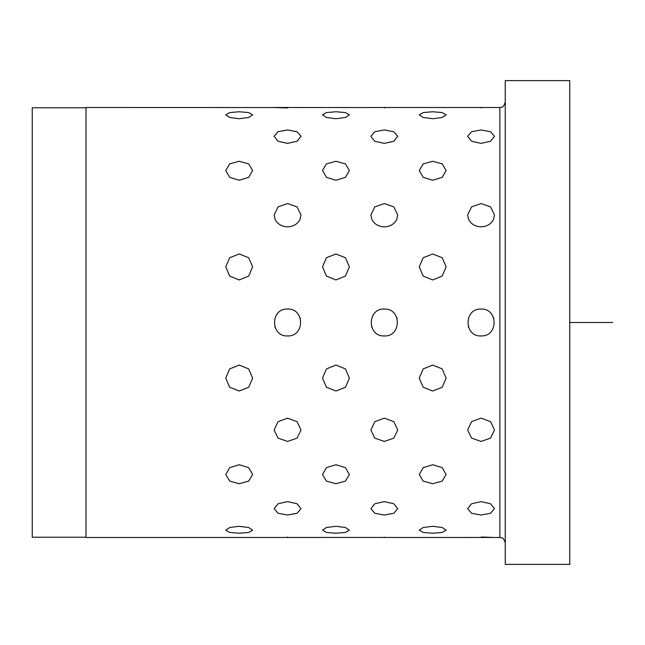 <?xml version="1.0" encoding="UTF-8"?>
<svg xmlns="http://www.w3.org/2000/svg" width="645" height="645" viewBox="0 0 645 645"><rect width="100%" height="100%" fill="white"/><g stroke="black" fill="none" stroke-linecap="round" stroke-linejoin="round"><path stroke-width="0.97" d="M86.003 537.229L32.25 537.229L32.25 107.771L86.003 107.771M505.253 564.375L505.253 80.625L569.753 80.625L569.753 564.375L505.253 564.375M397.094 537.462L86.003 537.503L86.003 107.497L274.786 107.538M287.565 203.57L278.06 206.876L274.125 215.003L275.117 219.421C277.576 224.113 281.72 226.589 287.565 226.847C293.402 226.589 297.555 224.113 300.006 219.421L300.997 215.003L300.006 219.421C297.555 224.113 293.402 226.589 287.565 226.847C281.72 226.589 277.576 224.113 275.117 219.421L274.125 215.003L278.06 206.876L287.565 203.57L297.063 206.876L300.997 215.003L297.063 206.876L287.565 203.57M384.315 203.57L374.81 206.876L370.875 215.003L371.867 219.421C374.326 224.113 378.47 226.589 384.315 226.847C390.152 226.589 394.305 224.113 396.756 219.421L397.747 215.003L396.756 219.421C394.305 224.113 390.152 226.589 384.315 226.847C378.47 226.589 374.326 224.113 371.867 219.421L370.875 215.003L374.81 206.876L384.315 203.57L393.813 206.876L397.747 215.003L393.813 206.876L384.315 203.57M481.065 203.57L471.56 206.876L467.625 215.003L468.617 219.421C471.076 224.113 475.22 226.589 481.065 226.847C486.902 226.589 491.055 224.113 493.506 219.421L494.497 215.003L493.506 219.421C491.055 224.113 486.902 226.589 481.065 226.847C475.22 226.589 471.076 224.113 468.617 219.421L467.625 215.003L471.56 206.876L481.065 203.57L490.563 206.876L494.497 215.003L490.563 206.876L481.065 203.57M481.065 107.917C498.4 107.465 498.4 107.465 481.065 107.917C463.731 107.465 463.731 107.465 481.065 107.917C463.731 107.465 463.731 107.465 481.065 107.917C463.731 107.465 463.731 107.465 481.065 107.917C463.731 107.465 463.731 107.465 481.065 107.917C498.4 107.465 498.4 107.465 481.065 107.917L481.323 107.917M384.315 107.917C401.65 107.465 401.65 107.465 384.315 107.917C366.981 107.465 366.981 107.465 384.315 107.917C366.981 107.465 366.981 107.465 384.315 107.917C366.981 107.465 366.981 107.465 384.315 107.917C366.981 107.465 366.981 107.465 384.315 107.917C401.65 107.465 401.65 107.465 384.315 107.917L384.573 107.917M371.536 107.538L274.125 107.497M287.823 107.917L287.565 107.917C304.9 107.465 304.9 107.465 287.565 107.917L284.735 107.9M284.606 107.9L275.012 107.554M287.565 107.917C270.231 107.465 270.231 107.465 287.565 107.917C270.231 107.465 270.231 107.465 287.565 107.917C270.231 107.465 270.231 107.465 287.565 107.917C304.9 107.465 304.9 107.465 287.565 107.917M432.69 118.712L442.188 117.487L446.122 114.826L442.188 112.569L432.69 111.754L423.185 112.569L419.25 114.826L423.185 117.487L432.69 118.712L442.188 117.487L446.122 114.826L442.188 112.569L432.69 111.754L423.185 112.569L419.25 114.826L423.185 117.487L432.69 118.712M335.94 118.712L345.438 117.487L349.372 114.826L345.438 112.569L335.94 111.754L326.435 112.569L322.5 114.826L326.435 117.487L335.94 118.712L345.438 117.487L349.372 114.826L345.438 112.569L335.94 111.754L326.435 112.569L322.5 114.826L326.435 117.487L335.94 118.712M239.19 118.712L248.688 117.487L252.622 114.826L248.688 112.569L239.19 111.754L229.685 112.569L225.75 114.826L229.685 117.487L239.19 118.712L248.688 117.487L252.622 114.826L248.688 112.569L239.19 111.754L229.685 112.569L225.75 114.826L229.685 117.487L239.19 118.712M481.065 143.383L490.563 141.239L494.497 136.305L490.563 131.733L481.065 129.951L471.56 131.733L467.625 136.305L471.56 141.239L481.065 143.383L490.563 141.239L494.497 136.305L490.563 131.733L481.065 129.951L471.56 131.733L467.625 136.305L471.56 141.239L481.065 143.383M384.315 143.383L393.813 141.239L397.747 136.305L393.813 131.733L384.315 129.951L374.81 131.733L370.875 136.305L374.81 141.239L384.315 143.383L393.813 141.239L397.747 136.305L393.813 131.733L384.315 129.951L374.81 131.733L370.875 136.305L374.81 141.239L384.315 143.383M287.565 143.383L297.063 141.239L300.997 136.305L297.063 131.733L287.565 129.951L278.06 131.733L274.125 136.305L278.06 141.239L287.565 143.383L297.063 141.239L300.997 136.305L297.063 131.733L287.565 129.951L278.06 131.733L274.125 136.305L278.06 141.239L287.565 143.383M432.69 180.269L442.188 177.343L446.122 170.474L442.188 163.903L432.69 161.266L423.185 163.903L419.25 170.474L423.185 177.343L432.69 180.269L442.188 177.343L446.122 170.474L442.188 163.903L432.69 161.266L423.185 163.903L419.25 170.474L423.185 177.343L432.69 180.269M335.94 180.269L345.438 177.343L349.372 170.474L345.438 163.903L335.94 161.266L326.435 163.903L322.5 170.474L326.435 177.343L335.94 180.269L345.438 177.343L349.372 170.474L345.438 163.903L335.94 161.266L326.435 163.903L322.5 170.474L326.435 177.343L335.94 180.269M239.19 180.269L248.688 177.343L252.622 170.474L248.688 163.903L239.19 161.266L229.685 163.903L225.75 170.474L229.685 177.343L239.19 180.269L248.688 177.343L252.622 170.474L248.688 163.903L239.19 161.266L229.685 163.903L225.75 170.474L229.685 177.343L239.19 180.269M481.065 335.94C498.4 336.771 498.4 308.229 481.065 309.06C463.731 308.229 463.731 336.771 481.065 335.94C498.4 336.771 498.4 308.229 481.065 309.06C463.731 308.229 463.731 336.771 481.065 335.94M384.315 335.94C401.65 336.771 401.65 308.229 384.315 309.06C366.981 308.229 366.981 336.771 384.315 335.94C401.65 336.771 401.65 308.229 384.315 309.06C366.981 308.229 366.981 336.771 384.315 335.94M287.565 335.94C304.9 336.771 304.9 308.229 287.565 309.06C270.231 308.229 270.231 336.771 287.565 335.94C304.9 336.771 304.9 308.229 287.565 309.06C270.231 308.229 270.231 336.771 287.565 335.94M432.69 391.015L442.188 387.266L446.122 378.147L442.188 368.916L432.69 365.054L423.185 368.916L419.25 378.147L423.185 387.266L432.69 391.015L442.188 387.266L446.122 378.147L442.188 368.916L432.69 365.054L423.185 368.916L419.25 378.147L423.185 387.266L432.69 391.015M335.94 391.015L345.438 387.266L349.372 378.147L345.438 368.916L335.94 365.054L326.435 368.916L322.5 378.147L326.435 387.266L335.94 391.015L345.438 387.266L349.372 378.147L345.438 368.916L335.94 365.054L326.435 368.916L322.5 378.147L326.435 387.266L335.94 391.015M239.19 391.015L248.688 387.266L252.622 378.147L248.688 368.916L239.19 365.054L229.685 368.916L225.75 378.147L229.685 387.266L239.19 391.015L248.688 387.266L252.622 378.147L248.688 368.916L239.19 365.054L229.685 368.916L225.75 378.147L229.685 387.266L239.19 391.015M481.065 441.43L490.563 438.124L494.497 429.997L490.563 421.669L481.065 418.154L471.56 421.669L467.625 429.997L471.56 438.124L481.065 441.43L490.563 438.124L494.497 429.997L490.563 421.669L481.065 418.154L471.56 421.669L467.625 429.997L471.56 438.124L481.065 441.43M384.315 441.43L393.813 438.124L397.747 429.997L393.813 421.669L384.315 418.154L374.81 421.669L370.875 429.997L374.81 438.124L384.315 441.43L393.813 438.124L397.747 429.997L393.813 421.669L384.315 418.154L374.81 421.669L370.875 429.997L374.81 438.124L384.315 441.43M287.565 441.43L297.063 438.124L300.997 429.997L297.063 421.669L287.565 418.154L278.06 421.669L274.125 429.997L278.06 438.124L287.565 441.43L297.063 438.124L300.997 429.997L297.063 421.669L287.565 418.154L278.06 421.669L274.125 429.997L278.06 438.124L287.565 441.43M432.69 483.734L442.188 481.097L446.122 474.526L442.188 467.657L432.69 464.731L423.185 467.657L419.25 474.526L423.185 481.097L432.69 483.734L442.188 481.097L446.122 474.526L442.188 467.657L432.69 464.731L423.185 467.657L419.25 474.526L423.185 481.097L432.69 483.734M335.94 483.734L345.438 481.097L349.372 474.526L345.438 467.657L335.94 464.731L326.435 467.657L322.5 474.526L326.435 481.097L335.94 483.734L345.438 481.097L349.372 474.526L345.438 467.657L335.94 464.731L326.435 467.657L322.5 474.526L326.435 481.097L335.94 483.734M239.19 483.734L248.688 481.097L252.622 474.526L248.688 467.657L239.19 464.731L229.685 467.657L225.75 474.526L229.685 481.097L239.19 483.734L248.688 481.097L252.622 474.526L248.688 467.657L239.19 464.731L229.685 467.657L225.75 474.526L229.685 481.097L239.19 483.734M481.065 515.049L490.563 513.267L494.497 508.695L490.563 503.761L481.065 501.616L471.56 503.761L467.625 508.695L471.56 513.267L481.065 515.049L490.563 513.267L494.497 508.695L490.563 503.761L481.065 501.616L471.56 503.761L467.625 508.695L471.56 513.267L481.065 515.049M384.315 515.049L393.813 513.267L397.747 508.695L393.813 503.761L384.315 501.616L374.81 503.761L370.875 508.695L374.81 513.267L384.315 515.049L393.813 513.267L397.747 508.695L393.813 503.761L384.315 501.616L374.81 503.761L370.875 508.695L374.81 513.267L384.315 515.049M287.565 515.049L297.063 513.267L300.997 508.695L297.063 503.761L287.565 501.616L278.06 503.761L274.125 508.695L278.06 513.267L287.565 515.049L297.063 513.267L300.997 508.695L297.063 503.761L287.565 501.616L278.06 503.761L274.125 508.695L278.06 513.267L287.565 515.049M432.69 533.246L442.188 532.431L446.122 530.174L442.188 527.513L432.69 526.288L423.185 527.513L419.25 530.174L423.185 532.431L432.69 533.246L442.188 532.431L446.122 530.174L442.188 527.513L432.69 526.288L423.185 527.513L419.25 530.174L423.185 532.431L432.69 533.246M335.94 533.246L345.438 532.431L349.372 530.174L345.438 527.513L335.94 526.288L326.435 527.513L322.5 530.174L326.435 532.431L335.94 533.246L345.438 532.431L349.372 530.174L345.438 527.513L335.94 526.288L326.435 527.513L322.5 530.174L326.435 532.431L335.94 533.246M239.19 533.246L248.688 532.431L252.622 530.174L248.688 527.513L239.19 526.288L229.685 527.513L225.75 530.174L229.685 532.431L239.19 533.246L248.688 532.431L252.622 530.174L248.688 527.513L239.19 526.288L229.685 527.513L225.75 530.174L229.685 532.431L239.19 533.246M481.065 537.083C498.4 537.535 498.4 537.535 481.065 537.083C498.4 537.535 498.4 537.535 481.065 537.083C463.731 537.535 463.731 537.535 481.065 537.083C463.731 537.535 463.731 537.535 481.065 537.083C498.4 537.535 498.4 537.535 481.065 537.083L483.895 537.1M484.016 537.1L493.61 537.446M493.844 537.462L397.747 537.503M384.315 537.083C401.65 537.535 401.65 537.535 384.315 537.083C401.65 537.535 401.65 537.535 384.315 537.083C366.981 537.535 366.981 537.535 384.315 537.083C366.981 537.535 366.981 537.535 384.315 537.083C401.65 537.535 401.65 537.535 384.315 537.083C401.65 537.535 401.65 537.535 384.315 537.083M287.565 537.083C304.9 537.535 304.9 537.535 287.565 537.083C304.9 537.535 304.9 537.535 287.565 537.083C270.231 537.535 270.231 537.535 287.565 537.083C270.231 537.535 270.231 537.535 287.565 537.083C304.9 537.535 304.9 537.535 287.565 537.083C304.9 537.535 304.9 537.535 287.565 537.083L287.307 537.083M432.69 279.946L442.188 276.084L446.122 266.853L442.188 257.734L432.69 253.985L423.185 257.734L419.25 266.853L423.185 276.084L432.69 279.946L442.188 276.084L446.122 266.853L442.188 257.734L432.69 253.985L423.185 257.734L419.25 266.853L423.185 276.084L432.69 279.946M335.94 279.946L345.438 276.084L349.372 266.853L345.438 257.734L335.94 253.985L326.435 257.734L322.5 266.853L326.435 276.084L335.94 279.946L345.438 276.084L349.372 266.853L345.438 257.734L335.94 253.985L326.435 257.734L322.5 266.853L326.435 276.084L335.94 279.946M239.19 279.946L248.688 276.084L252.622 266.853L248.688 257.734L239.19 253.985L229.685 257.734L225.75 266.853L229.685 276.084L239.19 279.946L248.688 276.084L252.622 266.853L248.688 257.734L239.19 253.985L229.685 257.734L225.75 266.853L229.685 276.084L239.19 279.946M493.86 318.404L493.627 317.727M468.262 326.596L468.504 327.273M397.11 318.404L396.877 317.727M371.512 326.596L371.754 327.273M300.36 318.404L300.127 317.727M274.762 326.596L275.004 327.273M274.294 537.487L275.012 537.446M371.044 537.487L371.762 537.446M467.794 537.487L468.512 537.446M300.836 107.513L300.11 107.554M505.253 542.872C502.697 535.527 501.463 538.535 499.875 537.503L499.875 107.497L370.875 107.497M494.336 107.513L493.61 107.554M397.586 107.513L396.86 107.554M569.753 322.5L612.75 322.5M499.875 107.497C501.463 106.465 502.697 109.473 505.253 102.128M499.875 537.503L494.497 537.503"/></g></svg>
